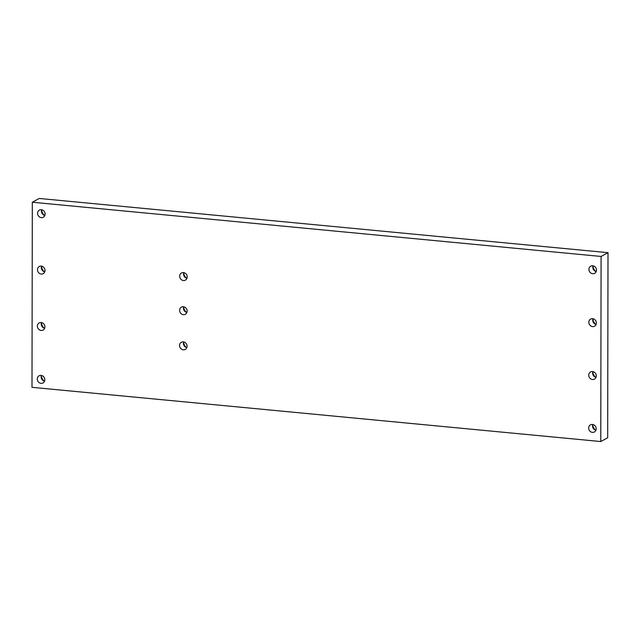<?xml version="1.0" encoding="UTF-8"?>
<svg xmlns="http://www.w3.org/2000/svg" width="640" height="640" viewBox="0 0 640 640"><rect width="100%" height="100%" fill="white"/><g stroke="black" fill="none" stroke-linecap="round" stroke-linejoin="round"><path stroke-width="0.96" d="M183.448 272.592A4.072 3.664 61.3 0 1 187.072 275.832A4.072 3.664 61.3 0 1 185.4 280.128A4.072 3.664 61.3 0 1 183.44 280.528A4.072 3.664 61.3 0 1 179.816 277.288A4.072 3.664 61.3 0 1 181.488 272.984A4.072 3.664 61.3 0 1 183.448 272.592M183.392 306.736A4.072 3.664 61.3 0 1 187.008 309.976A4.072 3.664 61.3 0 1 185.336 314.28A4.072 3.664 61.3 0 1 183.376 314.672A4.072 3.664 61.3 0 1 179.76 311.432A4.072 3.664 61.3 0 1 181.432 307.128A4.072 3.664 61.3 0 1 183.392 306.736M183.328 341.888A4.072 3.664 61.3 0 1 186.944 345.128A4.072 3.664 61.3 0 1 185.28 349.432A4.072 3.664 61.3 0 1 183.312 349.824A4.072 3.664 61.3 0 1 179.696 346.584A4.072 3.664 61.3 0 1 181.368 342.288A4.072 3.664 61.3 0 1 183.328 341.888M592.704 265.792A4.072 3.664 61.3 0 1 596.328 269.032A4.072 3.664 61.3 0 1 594.656 273.328A4.072 3.664 61.3 0 1 592.696 273.728A4.072 3.664 61.3 0 1 589.072 270.488A4.072 3.664 61.3 0 1 590.744 266.184A4.072 3.664 61.3 0 1 592.704 265.792M592.616 318.68A4.072 3.664 61.3 0 1 596.232 321.912A4.072 3.664 61.3 0 1 594.56 326.216A4.072 3.664 61.3 0 1 592.6 326.608A4.072 3.664 61.3 0 1 588.984 323.368A4.072 3.664 61.3 0 1 590.656 319.072A4.072 3.664 61.3 0 1 592.616 318.68M592.52 371.56A4.072 3.664 61.3 0 1 596.144 374.8A4.072 3.664 61.3 0 1 594.472 379.096A4.072 3.664 61.3 0 1 592.512 379.496A4.072 3.664 61.3 0 1 588.888 376.256A4.072 3.664 61.3 0 1 590.56 371.952A4.072 3.664 61.3 0 1 592.52 371.56M592.432 424.448A4.072 3.664 61.3 0 1 596.048 427.68A4.072 3.664 61.3 0 1 594.376 431.984A4.072 3.664 61.3 0 1 592.416 432.376A4.072 3.664 61.3 0 1 588.8 429.136A4.072 3.664 61.3 0 1 590.472 424.84A4.072 3.664 61.3 0 1 592.432 424.448M41.344 209.704A4.072 3.664 61.3 0 1 44.96 212.944A4.072 3.664 61.3 0 1 43.296 217.248A4.072 3.664 61.3 0 1 41.328 217.64A4.072 3.664 61.3 0 1 37.712 214.4A4.072 3.664 61.3 0 1 39.384 210.096A4.072 3.664 61.3 0 1 41.344 209.704M41.248 266.112A4.072 3.664 61.3 0 1 44.864 269.352A4.072 3.664 61.3 0 1 43.192 273.656A4.072 3.664 61.3 0 1 41.232 274.048A4.072 3.664 61.3 0 1 37.616 270.808A4.072 3.664 61.3 0 1 39.288 266.512A4.072 3.664 61.3 0 1 41.248 266.112M41.056 375.408A4.072 3.664 61.3 0 1 44.672 378.648A4.072 3.664 61.3 0 1 43 382.952A4.072 3.664 61.3 0 1 41.04 383.344A4.072 3.664 61.3 0 1 37.424 380.104A4.072 3.664 61.3 0 1 39.096 375.8A4.072 3.664 61.3 0 1 41.056 375.408M41.144 322.528A4.072 3.664 61.3 0 1 44.768 325.76A4.072 3.664 61.3 0 1 43.096 330.064A4.072 3.664 61.3 0 1 41.136 330.456A4.072 3.664 61.3 0 1 37.512 327.216A4.072 3.664 61.3 0 1 39.184 322.92A4.072 3.664 61.3 0 1 41.144 322.528M600.768 441.544L32 387.328L32.32 202.232L601.088 256.456L600.768 441.544L607.68 437.768L608 252.672L601.088 256.456M608 252.672L39.232 198.456L32.32 202.232M186.608 278.272A7.24 6.52 61.3 0 1 183.704 272.968M186.552 312.416A7.24 6.52 61.3 0 1 183.648 307.112M186.488 347.568A7.24 6.52 61.3 0 1 183.584 342.264M595.864 271.472A7.24 6.52 61.3 0 1 592.968 266.168M595.776 324.352A7.24 6.52 61.3 0 1 592.872 319.048M595.68 377.24A7.24 6.52 61.3 0 1 592.776 371.936M595.592 430.128A7.24 6.52 61.3 0 1 592.688 424.824M44.504 215.384A7.24 6.52 61.3 0 1 41.6 210.08M44.408 271.792A7.24 6.52 61.3 0 1 41.504 266.488M44.216 381.088A7.24 6.52 61.3 0 1 41.312 375.784M44.304 328.208A7.24 6.52 61.3 0 1 41.408 322.904M44.64 328.288A4.072 3.664 61.3 0 1 41.512 322.576M44.544 381.168A4.072 3.664 61.3 0 1 41.424 375.464M44.736 271.88A4.072 3.664 61.3 0 1 41.616 266.168M44.832 215.464A4.072 3.664 61.3 0 1 41.712 209.76M595.92 430.208A4.072 3.664 61.3 0 1 592.8 424.496M596.016 377.32A4.072 3.664 61.3 0 1 592.888 371.616M596.104 324.44A4.072 3.664 61.3 0 1 592.984 318.728M596.2 271.552A4.072 3.664 61.3 0 1 593.072 265.848M186.816 347.648A4.072 3.664 61.3 0 1 183.696 341.944M186.88 312.496A4.072 3.664 61.3 0 1 183.76 306.792M186.944 278.352A4.072 3.664 61.3 0 1 183.816 272.648"/></g></svg>

